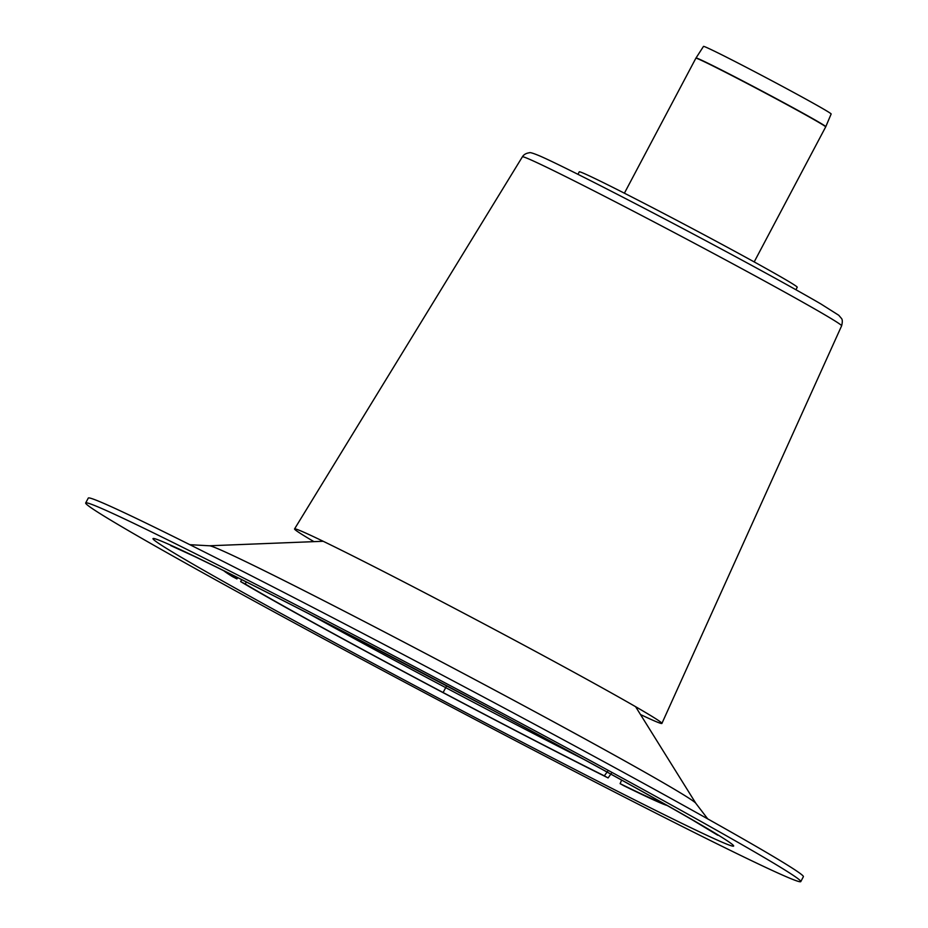 <?xml version="1.0" encoding="UTF-8"?>
<svg xmlns="http://www.w3.org/2000/svg" width="928" height="928" viewBox="0 0 928 928"><rect width="100%" height="100%" fill="white"/><g stroke="black" fill="none" stroke-linecap="round" stroke-linejoin="round"><path stroke-width="1.39" d="M621.632 780.077L620.113 783.65L623.86 785.738A252.172 5.719 27.9 0 0 667.151 805.481M611.378 773.384L608.095 777.931L604.337 775.854L607.631 771.307M246.28 581.937L245.27 584.014L240.665 581.612L241.64 579.617M223.752 570.708A252.172 5.719 27.9 0 0 232.313 576.532L236.93 578.933L237.649 577.622M608.095 777.931A252.172 5.719 27.9 0 1 240.665 581.612M236.93 578.933A246.628 5.591 27.9 0 1 228.253 572.947M604.337 775.854A246.628 5.591 27.9 0 1 245.27 584.014M662.778 803.01A246.628 5.591 27.9 0 1 620.113 783.65M85.678 502.976L88.276 498.081A404.573 9.176 27.9 0 1 93.774 499.287A404.573 9.176 27.9 0 1 479.405 694.817A404.573 9.176 27.9 0 1 803.381 876.705L800.783 881.6A404.573 9.176 27.9 0 1 438.944 700.396A404.573 9.176 27.9 0 1 85.678 502.976A404.573 9.176 27.9 0 1 91.188 504.194A404.573 9.176 27.9 0 1 476.806 699.712A404.573 9.176 27.9 0 1 800.783 881.6M825.781 126.684L831.152 113.993A72.222 1.636 -152.1 0 0 768.082 78.752A72.222 1.636 -152.1 0 0 703.494 46.4L695.884 58.186A73.428 1.67 27.9 0 1 696.882 58.406A73.428 1.67 27.9 0 1 766.876 93.89A73.428 1.67 27.9 0 1 825.676 126.904L825.781 126.684A73.428 1.67 -152.1 0 0 761.668 90.863A73.428 1.67 -152.1 0 0 696 57.977M313.954 541.65A207.826 4.71 27.9 0 1 294.559 528.925A207.826 4.71 27.9 0 1 297.389 529.552A207.826 4.71 27.9 0 1 495.355 629.926A207.826 4.71 27.9 0 1 661.908 723.422A207.826 4.71 27.9 0 1 640.494 714.537M795.911 289.733L797.222 287.251A123.308 2.796 -152.1 0 0 689.55 227.07A123.308 2.796 -152.1 0 0 579.258 171.842L577.947 174.325M446.704 685.722L443.236 692.288M583.932 759.406A246.628 5.591 27.9 0 1 308.641 613.64M323.188 541.279L209.392 545.78A275.419 6.252 27.9 0 1 212.837 546.72A275.419 6.252 27.9 0 1 495.146 690.374A275.419 6.252 27.9 0 1 695.849 803.335L707.739 818.902M494.067 710.883A328.373 7.447 27.9 0 1 665.272 815.202A328.373 7.447 27.9 0 1 170.358 550.768A328.373 7.447 27.9 0 1 494.067 710.883M294.559 528.925L522.394 156.809A180.612 4.095 27.9 0 1 524.842 157.366A180.612 4.095 27.9 0 1 709.966 251.558A180.612 4.095 27.9 0 1 841.615 325.832L661.908 723.422M209.392 545.78L189.846 544.69M635.599 706.695L695.849 803.335M170.706 545.571L193.384 555.93C225.817 571.416 273.818 595.602 337.398 628.476L493.684 710.72C581.554 757.724 647.663 794.055 692.01 819.702L717.762 835.223M695.884 58.186L624.393 193.198M825.676 126.904L754.186 261.928M522.394 156.809C523.81 154.547 526.141 153.201 529.401 152.772C529.9 152.215 533.264 153.236 539.47 155.823C560.466 164.801 638.916 204.937 712.356 244.215C760.635 270.048 796.781 289.942 820.77 303.885L838.773 315.276L841.278 318.223C842.508 319.336 842.624 321.877 841.615 325.832"/></g></svg>
